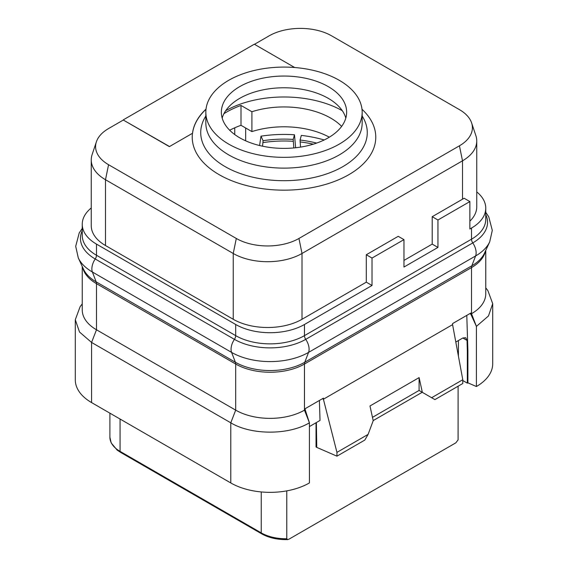 <?xml version="1.0" encoding="UTF-8"?>
<svg xmlns="http://www.w3.org/2000/svg" width="568" height="568" viewBox="0 0 568 568"><rect width="100%" height="100%" fill="white"/><g stroke="black" fill="none" stroke-linecap="round" stroke-linejoin="round"><path stroke-width="0.85" d="M254.485 44.304L269.054 35.89A44.29 25.574 180 0 1 331.698 35.89L459.434 109.638A44.29 25.574 180 0 1 471.603 122.88L475.87 135.638A48.635 28.08 180 0 1 476.751 140.956A48.635 28.08 180 0 1 462.508 160.815L302.013 253.477A48.635 28.08 180 0 1 233.235 253.477L105.492 179.722A48.635 28.08 180 0 1 91.249 159.871L91.249 225.674A48.635 28.08 0 0 0 105.492 245.532L233.235 319.28A48.635 28.08 0 0 0 302.013 319.28L366.296 282.168L372.026 285.477L304.469 324.484A48.635 28.08 180 0 1 235.692 324.484L96.489 244.112A48.635 28.08 180 0 1 82.239 224.261A48.635 28.08 180 0 1 91.249 207.98M476.751 191.906A48.635 28.08 180 0 1 485.761 208.186A48.635 28.08 180 0 1 471.511 228.038L469.878 228.989L469.878 201.569L464.106 198.232A48.635 28.08 0 0 1 462.508 199.205L432.212 216.692L432.212 244.112L437.942 247.421L403.962 267.045L403.962 239.625L398.225 236.316L366.296 254.748L366.296 282.168M469.878 221.158A48.635 28.08 0 0 0 476.751 206.766L476.751 140.956M403.962 239.625L372.026 258.064L366.296 254.748M372.026 258.064L372.026 285.477M403.962 260.421L432.212 244.112M469.878 201.569L437.942 220.001L432.212 216.692M437.942 220.001L437.942 247.421M462.785 379.729L431.637 397.714L434.91 399.602L462.785 383.514L462.785 379.729L452.582 324.633L323.405 399.219L323.419 398.147L305.172 408.683L305.194 409.727L304.469 410.146A48.635 28.08 180 0 1 235.692 410.146L96.489 329.781A48.635 28.08 180 0 1 82.239 309.922L82.239 266.477M452.582 324.633L452.568 323.59L470.808 313.053L470.794 314.118L471.511 313.706L471.511 267.585A6.951 4.011 60 0 1 471.809 265.81L475.615 255.948L308.573 352.387A54.436 31.425 180 0 1 231.588 352.387A12.347 7.128 -60 0 1 234.428 339.352A4.629 2.677 120 0 0 235.692 335.638L96.489 255.273A48.635 28.08 180 0 1 82.239 235.415L82.239 224.261M485.761 250.403L485.761 293.848A48.635 28.08 180 0 1 471.511 313.706L476.41 326.38L476.396 386.531L467.897 382.832L467.897 350.641L467.336 350.96L467.045 340.438L465.753 337.733L462.821 337.995L455.806 342.05M82.239 303.93L80.138 306.649L75.295 319.748L75.295 379.893A55.586 32.092 0 0 0 91.576 402.584L230.778 482.949A55.586 32.092 0 0 0 309.418 482.935L309.404 422.798L305.194 409.727M319.394 400.468L320.025 420.441L309.404 426.575M316.376 422.549L316.759 447.385L336.945 456.168L336.945 452.384L323.405 399.219L322.354 398.764M431.637 397.714L422.344 392.346L419.106 377.606L369.981 405.971L373.211 420.71L368.092 434.399L336.945 452.384M466.79 315.375L467.897 350.641M476.396 386.524A55.586 32.092 0 0 0 492.704 363.818L492.704 303.674L488.473 315.964L476.41 326.38L470.794 314.118L469.75 313.664M492.704 303.674L487.862 290.575L485.761 287.855M467.897 382.832L467.336 383.151L462.785 380.524M458.106 439.27L458.092 439.831A34.74 20.057 0 0 0 458.106 439.27L458.106 386.212L458.092 439.831L455.863 442.82L289.005 539.16L287.692 539.6L286.776 538.741A34.74 20.057 180 0 1 261.237 532.876L120.068 451.375A2.087 1.2 -60 0 0 120.501 452.327L117.157 450.09L111.186 442.919L109.894 437.19A34.74 20.057 0 0 0 120.068 451.375L120.068 419.035M245.667 140.821L245.667 127.999M234.747 134.566L234.747 127.8M229.678 130.235A81.061 46.803 180 0 1 240.995 125.301L251.901 131.599A66.122 38.177 180 0 1 329.326 137.179M223.913 113.706A81.061 46.803 180 0 1 240.995 105.449L251.901 111.74A66.122 38.177 180 0 1 341.631 126.401M240.995 125.301L240.995 105.449M251.901 131.599L251.901 111.74M225.695 110.71A83.375 48.138 180 0 1 342.305 110.71M222.18 118.08A62.65 36.167 0 0 1 232.312 103.504A62.65 36.167 0 0 1 328.297 98.363A62.65 36.167 180 0 1 335.688 103.504A62.65 36.167 180 0 1 345.82 118.08M239.703 137.79A62.65 36.167 180 0 1 221.35 112.216A62.65 36.167 180 0 1 260.023 78.796A62.65 36.167 180 0 1 328.297 86.641A62.65 36.167 180 0 1 346.65 112.216A62.65 36.167 180 0 1 307.977 145.628A62.65 36.167 180 0 1 239.703 137.79M228.726 80.301A78.164 45.128 180 0 1 313.912 70.524A78.164 45.128 180 0 1 362.164 112.216A78.164 45.128 180 0 1 339.274 144.123A78.164 45.128 0 0 1 254.088 153.907A78.164 45.128 0 0 1 205.836 112.216A78.164 45.128 0 0 1 228.726 80.301M362.164 112.216L362.164 122.993A78.164 45.128 180 0 1 339.274 154.908A78.164 45.128 0 0 1 254.088 164.684A78.164 45.128 0 0 1 205.836 122.993L205.836 112.216M192.474 133.288L169.363 146.629L192.474 133.288A91.775 52.987 0 0 0 245.788 185.353A91.775 52.987 0 0 0 348.894 174.646A91.775 52.987 0 0 0 362.001 109.255M205.992 109.326A91.718 52.952 0 0 0 192.538 133.253M471.603 122.88A44.29 25.574 180 0 1 459.434 145.806L298.945 238.461A44.29 25.574 180 0 1 236.302 238.461L108.566 164.713A44.29 25.574 180 0 1 96.397 141.787A44.29 25.574 180 0 1 108.566 128.553L123.306 120.04L169.363 146.629M123.306 120.04L169.363 146.445M294.671 67.507L254.315 44.212L123.306 119.848M91.249 159.871A48.635 28.08 180 0 1 92.13 154.546L96.397 141.787M206.021 109.113A91.718 52.952 0 0 0 192.538 133.061M259.59 145.529L260.982 136.178L263.076 140.701L262.551 146.196M295.644 147.751L294.472 134.786L293.202 139.416L293.798 147.943M260.982 136.178A88.935 51.347 180 0 1 294.472 134.786M263.076 140.701A80.826 46.668 180 0 1 293.202 139.416M263.076 142.589A80.826 46.668 180 0 1 293.202 141.304M324.179 139.969A88.935 51.347 180 0 0 301.331 135.411L300.067 140.04A80.826 46.668 180 0 1 316.646 143.086M300.529 147.105L300.067 140.04M300.067 141.929A80.826 46.668 180 0 1 313.323 144.18M286.776 490.866L286.776 538.741M316.759 447.385L316.035 446.966L316.035 422.748M368.092 434.399L364.819 440.072L336.945 456.168M419.106 377.606L419.077 390.464L422.223 392.275L373.183 420.59M372.473 417.352L419.106 390.429M419.077 390.464L422.344 392.346M467.336 350.96L467.336 383.151M230.778 482.949L230.778 422.812L91.576 342.44L96.489 329.781L96.489 283.659L235.692 364.024L235.692 410.146L230.778 422.812C251.248 435.258 288.97 435.244 309.418 422.791L304.469 410.146L304.469 364.024A48.635 28.08 180 0 1 235.692 364.024A6.951 4.011 120 0 0 235.393 362.256L231.588 352.387L92.385 272.015A54.436 31.425 180 0 1 78.277 257.886L75.7 246.32L79.222 232.944L82.239 228.407M75.295 319.748L79.52 332.031L91.576 342.44L91.576 402.584M462.508 199.205L462.508 160.815L459.434 145.806M302.013 319.28L302.013 253.477L298.945 238.461M485.761 214.647A50.424 29.11 180 0 1 472.775 242.912L305.733 339.352A4.629 2.677 60 0 1 304.469 335.638L471.511 239.199L471.511 228.038M235.692 324.484L235.692 335.638A48.635 28.08 180 0 0 304.469 335.638L304.469 324.484M485.384 251.219A48.635 28.08 180 0 1 471.511 267.585L304.469 364.024A6.951 4.011 60 0 1 304.767 362.256L471.809 265.81A49.054 28.322 180 0 0 484.525 253.072L489.722 241.812A54.436 31.425 180 0 1 475.615 255.948A12.347 7.128 -120 0 0 472.775 242.912A4.629 2.677 60 0 1 471.511 239.199A48.635 28.08 180 0 0 485.761 219.34L485.761 208.186M82.616 267.294A48.635 28.08 180 0 0 96.489 283.659A6.951 4.011 120 0 0 96.191 281.884L235.393 362.256A49.054 28.322 180 0 0 304.767 362.256L308.573 352.387A12.347 7.128 -120 0 0 305.733 339.352A50.424 29.11 180 0 1 234.428 339.352L95.225 258.987A4.629 2.677 120 0 0 96.489 255.273L96.489 244.112M78.277 257.886L83.475 269.147A49.054 28.322 180 0 0 96.191 281.884L92.385 272.015A12.347 7.128 -60 0 1 95.225 258.987A50.424 29.11 180 0 1 82.239 230.722M205.836 115.907L204.728 117.888A83.276 48.081 0 0 0 240.584 173.645A83.276 48.081 0 0 0 342.887 166.616A83.276 48.081 0 0 0 363.271 117.888L362.164 115.907M105.492 245.532L105.492 179.722L108.566 164.713M233.235 319.28L233.235 253.477L236.302 238.461M261.237 491.945L261.237 532.876A2.087 1.2 -60 0 0 261.671 533.828C268.877 537.875 277.546 539.799 287.692 539.6M462.821 337.995L467.045 340.438M458.411 356.108L458.411 340.544M489.722 241.812L492.3 230.374L488.743 216.806L485.761 212.333M109.894 413.163L109.894 437.19M261.671 533.828L120.501 452.327"/></g></svg>
